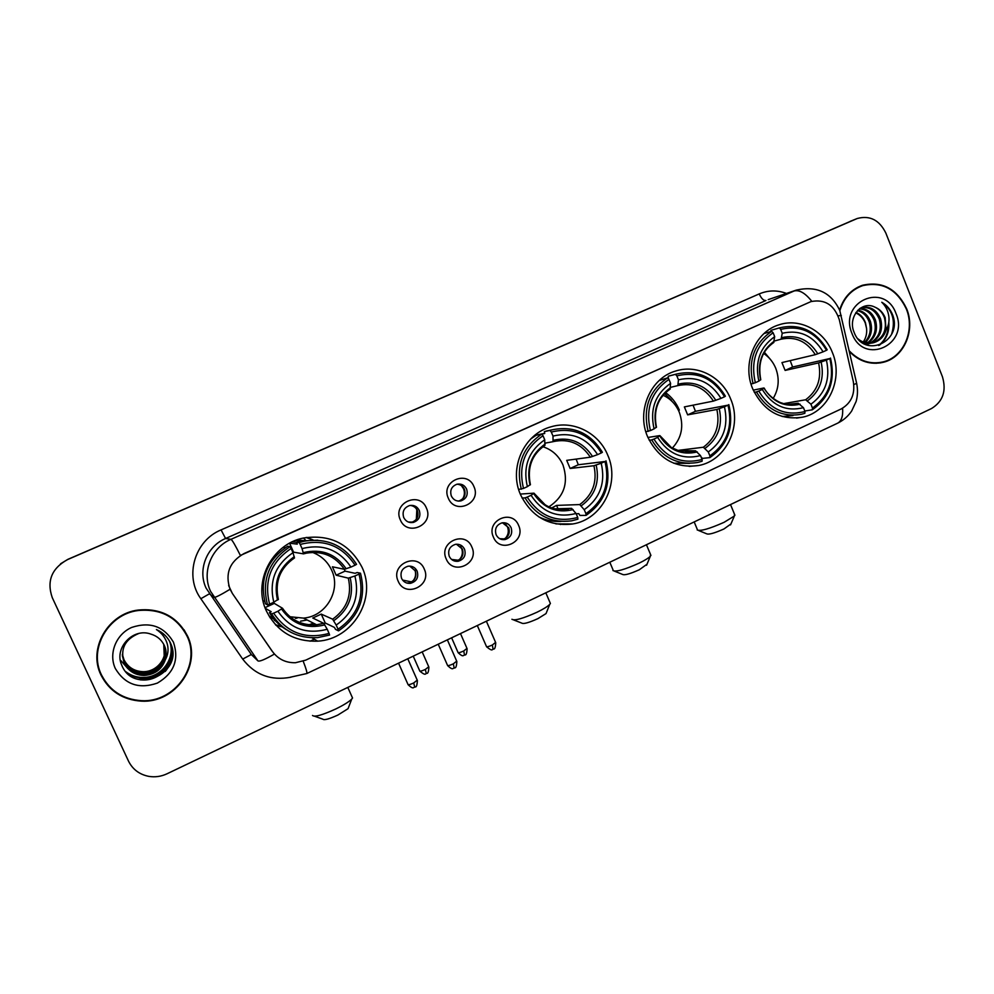 <?xml version="1.0" encoding="UTF-8"?>
<svg xmlns="http://www.w3.org/2000/svg" width="994" height="994" viewBox="0 0 994 994"><rect width="100%" height="100%" fill="white"/><g stroke="black" fill="none" stroke-linecap="round" stroke-linejoin="round"><path stroke-width="1.49" d="M520.632 494.913C531.815 516.955 549.135 526.646 572.594 524C602.165 519.539 620.492 483.221 607.732 455.115C598.823 432.949 573.426 420.027 551.173 426.774C524.049 433.682 508.394 468.261 520.632 494.913M647.666 436.875C658.786 459.129 675.821 468.671 698.794 465.49C726.179 460.471 742.543 425.941 730.652 398.967C722.029 376.925 697.229 364.053 675.858 370.973C650.474 377.906 636.16 411.069 647.666 436.875M752.731 388.878C763.69 411.193 780.389 420.611 802.817 417.145C828.598 411.864 843.62 378.639 832.376 352.497C824.001 330.617 799.822 317.807 779.209 324.752C755.142 331.623 741.76 363.705 752.731 388.878M266.417 611.049C277.189 631.836 294.274 641.875 317.67 641.155C352.795 639.39 377.111 598.475 362.077 567.35C349.627 543.718 329.983 533.952 303.158 538.077C271.784 544.265 252.426 582.285 266.417 611.049M275.959 625.276L282.184 626.916M424.276 569.077C432.353 585.69 405.055 598.45 398.159 581.155C390.046 564.393 417.53 551.819 424.276 569.077M401.576 578.371C403.452 582.012 406.409 583.677 410.46 583.341C416.623 581.49 418.859 577.427 417.157 571.165C415.256 567.45 412.237 565.797 408.099 566.207C402.061 568.146 399.886 572.196 401.576 578.371M471.864 547.06C479.804 563.561 452.991 576.098 446.207 558.939C438.242 542.289 465.229 529.939 471.864 547.06M449.251 556.329C451.139 560.02 454.096 561.66 458.147 561.275C464.086 559.386 466.223 555.373 464.558 549.26C462.645 545.507 459.626 543.867 455.5 544.327C449.673 546.29 447.586 550.291 449.251 556.329M518.619 525.441C526.422 541.829 500.069 554.143 493.409 537.108C485.569 520.583 512.084 508.443 518.619 525.441M496.093 534.685C497.982 538.388 500.939 540.028 504.964 539.593C510.717 537.679 512.767 533.728 511.127 527.727C509.214 523.95 506.207 522.322 502.107 522.832C496.453 524.807 494.453 528.758 496.093 534.685M426.414 508.058C434.465 524.745 407.205 537.17 400.309 519.837C392.22 503.001 419.667 490.738 426.414 508.058M403.713 517.489C405.763 521.415 408.956 523.068 413.268 522.446C418.971 520.359 420.971 516.371 419.282 510.469C417.194 506.48 413.951 504.84 409.553 505.548C403.974 507.685 402.023 511.674 403.713 517.489M473.939 486.6C481.866 503.175 455.078 515.389 448.306 498.168C440.342 481.456 467.304 469.416 473.939 486.6M451.338 496.006C453.388 499.945 456.557 501.585 460.843 500.926C466.36 498.839 468.286 494.9 466.621 489.11C464.546 485.109 461.315 483.482 456.954 484.215C451.549 486.364 449.673 490.291 451.338 496.006M409.776 566.108L415.268 570.854C416.958 577.079 414.734 581.105 408.609 582.956L406.645 583.006M456.432 544.215L462.396 549.086C464.049 555.161 461.924 559.15 456.01 561.026L454.854 561.125M502.455 522.769L508.692 527.69C510.332 533.641 508.282 537.58 502.566 539.481L502.02 539.556M410.124 505.424C413.479 505.76 415.89 507.462 417.381 510.531C419.058 516.395 417.07 520.371 411.404 522.434L410.522 522.571M457.004 484.202C460.446 484.451 462.918 486.141 464.447 489.309C466.099 495.062 464.186 498.976 458.694 501.051L458.408 501.113M232.397 593.406L230.086 589.318C224.868 573.712 229.527 561.784 244.039 553.546L810.967 301.592C824.908 298.896 834.364 304.947 839.321 319.757L853.299 381.547C855.287 394.059 851.224 403.204 841.11 408.981L305.667 660.165L295.479 662.725C285.8 662.936 278.121 659.184 272.418 651.48L232.285 593.331L228.645 585.516M310.053 641.205L314.352 639.204M560.43 524.534L561.722 523.925M312.75 539.804L306.848 537.369M101.028 675.112C109.352 691.203 122.796 699.875 141.359 701.143C175.379 703.367 202.155 664.936 187.419 635.825C177.193 616.603 160.767 608.017 138.141 610.055C107.961 613.621 87.696 648.771 101.028 675.112M97.3 650.859C96.406 659.072 97.673 666.899 101.09 674.354L105.414 681.685M190.45 660.588C191.817 651.766 190.686 643.329 187.058 635.265L184.089 629.823M849.472 351.665C859.363 361.567 870.62 365.109 883.268 362.288C903.968 357.529 915.722 330.294 906.615 308.712C896.936 288.695 882.225 280.88 862.506 285.266C851.286 289.291 843.682 297.479 839.694 309.842M880.038 362.947L883.765 361.729M272.418 651.48L274.431 654.064C264.913 659.531 259.409 661.805 257.918 660.873L210.591 591.38C201.459 572.42 211.287 547.495 230.968 539.332C232.124 539.854 235.267 545.221 240.386 555.447L811.017 301.567M856.505 218.817L67.84 559.361L60.547 563.809M272.269 651.356L232.285 593.331M885.816 233.018C879.392 219.985 869.874 215.151 857.238 218.506L67.617 559.56C51.676 568.344 46.556 581.043 52.26 597.63L128.487 761.081C132.624 769.356 139.346 774.438 148.64 776.339C154.965 777.407 161.09 776.562 167.017 773.792L931.54 408.522C942.971 401.452 946.599 390.841 942.411 376.689L885.816 233.018M865.115 284.955L861.264 285.7M853.324 220.109L67.84 559.361L854.07 219.798M183.766 630.208C172.919 614.752 157.711 608.042 138.129 610.08C115.292 614.963 101.835 628.618 97.76 651.058M186.984 636.023C176.882 617.025 160.63 608.514 138.253 610.515C108.371 614.019 88.28 648.821 101.475 674.914C109.725 690.842 123.045 699.428 141.446 700.671C175.093 702.845 201.558 664.824 186.984 636.023M164.482 647.989L163.762 644.348L164.209 655.779M160.891 663.097C156.828 668.614 151.349 671.845 144.465 672.801M140.539 672.938L133.283 671.459M127.866 668.602L120.796 660.513M163.998 644.82C168.495 657.556 157.462 672.155 143.322 671.969C134.501 671.671 128.052 667.67 124.001 659.966L122.374 654.474M163.948 644.708C168.334 657.407 157.313 671.857 143.26 671.683C134.451 671.397 128.027 667.396 123.977 659.705L122.374 654.338M164.221 645.28C169.166 658.14 158.009 673.336 143.558 673.124C134.662 672.826 128.164 668.8 124.076 661.022L122.374 654.984M164.172 645.156C169.005 658.003 157.872 673.037 143.496 672.826C134.612 672.54 128.139 668.515 124.064 660.761L122.374 654.86M164.445 645.752C169.85 658.724 158.58 674.541 143.782 674.292C134.824 673.994 128.288 669.931 124.163 662.103L122.386 655.493M164.383 645.628C169.676 658.575 158.444 674.23 143.732 673.994C134.786 673.696 128.251 669.645 124.151 661.83L122.386 655.369M165.302 659.83C166.694 654.872 166.371 650.076 164.296 645.429C161.525 639.726 157.027 635.936 150.777 634.073C132.848 627.45 113.85 648.25 121.703 665.073C133.606 695.663 183.331 673.77 171.192 644.659L170.57 643.205C167.613 636.955 162.892 632.395 156.418 629.55C161.997 633.166 165.65 638.098 167.377 644.336C168.707 649.703 168.023 654.872 165.302 659.83C161.848 669.447 154.753 674.653 144.031 675.473C134.998 675.174 128.4 671.087 124.25 663.197C119.914 649.268 124.735 639.366 138.7 633.513M164.594 646.112C170.359 659.159 159.015 675.448 143.968 675.174C134.948 674.876 128.375 670.801 124.225 662.923L122.411 655.891M115.366 668.589C125.082 684.555 139.085 689.389 157.375 683.089C173.938 673.323 179.293 659.681 173.441 642.174C163.973 626.282 150.044 621.362 131.68 627.438C116.025 634.309 108.296 653.679 115.366 668.589M170.434 642.907L171.279 644.895M170.21 642.447C174.248 652.971 172.596 662.65 165.252 671.447M169.974 641.987C177.752 658.96 162.805 680.455 143.136 679.846L138.253 679.411M169.738 641.528C177.031 658.388 162.208 679.213 142.9 678.641L129.642 675.299M169.489 641.093C176.311 657.829 161.612 677.995 142.676 677.461C136.576 677.448 130.922 675.522 125.753 671.683M170.247 642.497C172.819 648.324 173.18 654.499 171.328 661.047M170.011 642.037C177.839 659.034 162.879 680.617 143.161 679.995L140.129 679.834M169.775 641.59C177.118 658.463 162.283 679.374 142.937 678.79L130.351 675.808M169.527 641.142C176.398 657.904 161.687 678.144 142.714 677.597C136.75 677.597 131.22 675.758 126.114 672.093M860.121 286.446L857.648 287.316M849.311 350.907C859.139 361.058 870.433 364.723 883.181 361.891C903.658 357.169 915.3 330.219 906.279 308.861C896.7 289.055 882.15 281.314 862.643 285.663C851.274 289.739 843.682 298.088 839.855 310.7M856.045 312.402C860.531 314.427 863.674 317.918 865.476 322.864L866.569 328.442C867.079 333.487 865.96 338.022 863.227 342.048M866.569 328.442L865.24 322.926C863.264 318.192 860.096 314.849 855.722 312.886M857.946 310.14C863.823 311.408 867.986 315.21 870.458 321.547C872.819 329.871 871.067 336.929 865.19 342.694M864.618 343.166L863.873 343.725M857.462 310.637C863.003 312.141 866.917 315.893 869.203 321.882C871.502 329.859 869.936 336.73 864.494 342.495M859.785 308.562C867.041 308.575 872.272 312.464 875.49 320.217C878.087 329.896 875.565 337.55 867.911 343.178M867.327 343.526L865.513 344.396M859.35 308.885C866.246 309.271 871.204 313.16 874.223 320.553C876.77 329.896 874.434 337.413 867.24 343.104M866.656 343.477L865.053 344.346M860.282 308.202L861.649 307.705C870.222 305.916 876.546 309.643 880.597 318.875C883.368 329.921 880.025 338.035 870.57 343.203M869.949 343.439L865.215 344.421M861.313 307.805C869.526 306.624 875.515 310.426 879.317 319.211C882.051 329.909 878.92 337.923 869.912 343.241M869.303 343.502L867.439 344.148M868.681 343.849L865.513 344.558M874.844 307.109C861.574 300.287 847.621 317.235 854.008 332.071C863.711 359.008 901.956 342.284 893.084 316.129L892.612 314.825C890.326 309.246 886.723 305.059 881.79 302.263C885.604 305.879 887.94 310.55 888.822 316.278C889.481 321.186 888.549 325.833 886.014 330.232L885.182 317.67C883.057 312.563 879.615 309.047 874.844 307.109C879.429 309.196 882.635 312.775 884.474 317.856C887.331 329.971 883.343 338.333 872.521 342.955M886.014 330.232C884.014 336.531 879.938 340.681 873.776 342.657C868.122 344.098 862.867 342.831 858.008 338.879M873.776 342.657L861.425 342.135M852.007 333.549C863.836 365.978 909.684 344.682 896.004 313.532C884.623 281.227 838.215 301.89 852.007 333.549M876.136 363.307L880.063 362.537M881.79 302.263C892.388 309.793 895.706 320.292 891.742 333.736M888.325 324.74C888.214 333.649 884.983 340.557 878.621 345.477M888.822 322.292C889.456 332.058 886.313 339.712 879.392 345.241M348.621 707.219L348.049 708.685L337.861 715.059C329.188 719.01 324.193 720.389 322.876 719.196L314.638 716.239M312.514 715.469C314.464 717.308 322.23 715.133 335.823 708.946C343.651 705.106 348.956 701.826 351.727 699.08L352.547 698.012L351.876 696.533M289.962 616.752L303.481 618.106C326.007 616.529 341.364 590.225 331.661 570.208C327.722 561.709 321.335 555.77 312.526 552.391M344.396 569.289L345.042 571.14L355.082 573.314L357.169 572.519L360.487 573.215L359.02 574.097C364.761 597.121 357.765 615.485 338.035 629.214L336.196 625.089C353.578 612.801 359.816 596.425 354.908 575.986L348.31 578.148L336.146 575.203L332.406 566.791L344.371 569.276L350.957 567.077C339.116 549.707 322.814 543.544 302.052 548.601L300.188 544.426C323.597 538.549 341.886 545.482 355.069 565.201L356.548 564.331C344.235 545.246 326.678 537.568 303.903 541.27L299.144 542.587L300.188 544.426M273.648 613.186L271.598 613.907C282.321 630.631 297.604 638.533 317.471 637.639L329.586 635.042L329.064 633.389C305.779 639.738 287.303 633.004 273.648 613.186L277.885 611.248C290.099 628.68 306.55 634.694 327.225 629.264L323.721 623.337L312.775 618.032L321.261 614.106L332.655 619.2L336.196 625.089M273.002 602.612L282.52 608.266L277.885 611.248M305.195 540.997L295.293 540.537M262.988 600.587L264.739 601.507M285.377 547.694L283.166 547.346M289.639 543.196L297.268 544.14L296.622 542.289L299.144 542.587M338.035 629.214L338.544 630.867L335.5 629.376L334.456 627.425L325.237 623.002L324.044 623.685M271.598 613.907L269.436 612.639L271.176 611.683L265.261 608.291M317.769 540.177L301.319 540.997L296.622 542.289M269.436 612.639C273.636 619.784 279.289 625.462 286.409 629.687M338.544 630.867C359.269 616.529 366.575 597.319 360.487 573.215M355.069 565.201L350.957 567.077M354.908 575.986L359.02 574.097M327.225 629.264L329.064 633.389M302.052 548.601L303.518 553.869L293.578 552.167L289.577 543.221M269.536 616.914L270.679 617.609M268.827 615.733L276.953 621.387M308.985 624.779L313.52 623.226M290.074 546.638L287.664 546.29C266.703 560.33 259.297 579.477 265.423 603.756L267.535 604.899L269.585 604.166C263.733 580.682 270.902 562.119 291.105 548.489L290.074 546.638C268.827 560.864 261.323 580.285 267.535 604.899M291.105 548.489L292.981 552.664C275.214 564.89 268.827 581.415 273.822 602.24L269.585 604.166M294.472 557.932L292.981 552.664M273.822 602.24L278.295 599.208M292.845 552.378L293.578 552.167M265.025 607.645L273.661 603.706M325.237 623.002L321.261 614.106M336.146 575.203L345.042 571.14M282.88 627.09L275.388 624.654M307.146 619.97L300.648 621.151M295.392 618.343L297.069 618.156M273.188 616.466L270.132 617.858M306.015 537.505L313.396 540.09M546.514 612.379L546.029 613.584L537.891 618.641C528.82 622.729 523.44 624.22 521.751 623.101L513.749 619.983M511.922 619.262C514.445 620.952 522.819 618.616 537.021 612.229C543.37 609.136 547.607 606.526 549.719 604.389L550.403 603.482L549.856 602.215M549.011 506.766C564.145 496.689 568.792 482.761 562.989 465.006C558.876 455.861 552.192 449.773 542.91 446.728M576.11 459.091L578.297 464.757L604.961 461.502C610.229 483.569 603.88 500.951 585.913 513.649L584.223 509.686C600.065 498.305 605.719 482.811 601.208 463.216L593.94 465.726L570.146 468.472L566.704 460.359L590.337 457.19L597.593 454.631C586.771 437.845 571.91 431.657 552.999 436.068L551.297 432.055C572.606 426.911 589.293 433.856 601.345 452.929L602.389 452.27C590.312 432.837 573.401 425.395 551.645 429.93L550.017 430.427L551.297 432.055M551.807 507.897L556.565 505.399L579.726 504.579L584.223 509.686M527.218 497.087L525.031 497.882C536.139 515.737 551.682 523.391 571.674 520.819L577.912 519.179L577.738 517.452C556.528 523.03 539.68 516.246 527.218 497.087L531.069 495.323C542.227 512.183 557.224 518.247 576.06 513.488L571.587 508.356L554.9 508.816M520.284 494.068L534.002 493.161L531.069 495.323M534.461 435.571L544.712 433.483L544.364 431.595L550.017 430.427M585.913 513.649L586.062 515.377L579.974 515.451L578.769 513.674L576.16 513.712M551.707 429.905L544.364 431.595M538.562 516.718C545.694 520.334 553.186 521.9 561.038 521.415M586.062 515.377C604.936 502.119 611.583 483.941 605.992 460.831M525.031 497.882L522.098 498.056M601.345 452.929L597.593 454.631M601.208 463.216L604.961 461.502M576.06 513.488L577.738 517.452M552.999 436.068L553.049 441.696L545.122 443.125M518.644 489.433L523.503 488.414C518.135 465.913 524.646 448.356 543.022 435.757L541.755 434.117L536.188 435.248L530.634 439.075M541.755 434.117C522.434 447.275 515.625 465.639 521.316 489.222M543.022 435.757L544.737 439.77C528.572 451.077 522.782 466.708 527.367 486.65L523.503 488.414M544.824 445.399L544.737 439.77M527.367 486.65L530.386 484.538M557.982 508.729L556.565 505.399M570.146 468.472L578.297 464.757M647.019 564.207L639.328 569.748C630.059 573.898 624.468 575.451 622.555 574.42L614.59 571.215M612.938 570.544C615.808 572.134 624.505 569.686 639.018 563.2C644.721 560.43 648.486 558.106 650.324 556.255L650.449 554.279M672.304 448.095C681.797 437.795 684.108 425.805 679.237 412.125C675.883 404.334 670.503 398.706 663.097 395.239M693.066 405.167L695.44 411.317L728.006 405.154C733.05 426.749 726.999 443.647 709.89 455.848L708.275 451.959C723.371 441.025 728.751 425.966 724.44 406.794L716.86 409.466L687.649 414.871L684.357 406.906L713.419 401.104L720.985 398.383C710.648 381.895 696.471 375.695 678.455 379.807L676.839 375.881C697.142 371.073 713.046 378.031 724.564 396.755L725.384 396.196C713.605 376.813 697.216 369.445 676.193 374.117L675.448 374.34L676.839 375.881M677.535 450.456L703.342 447.238L708.275 451.959M653.94 439.075L651.704 439.895C662.725 457.973 678.032 465.503 697.626 462.483L702.099 461.241L702.112 459.476C681.884 464.695 665.831 457.886 653.94 439.075L657.618 437.385C668.254 453.96 682.555 460.023 700.497 455.587L695.576 450.829L685.686 452.022M647.914 437.459L659.755 435.608L657.618 437.385M679.349 410.124C676.318 402.93 671.733 397.091 665.595 392.605M667.943 378.254L668.341 376.204L675.448 374.34M709.89 455.848L709.878 457.613L702.373 458.408L700.969 456.731M671.932 375.223L668.341 376.204M673.721 463.216L689.55 463.366M709.878 457.613C727.856 444.877 734.168 427.209 728.826 404.595M651.704 439.895L649.231 440.267M724.564 396.755L720.985 398.383M724.44 406.794L728.006 405.154M700.497 455.587L702.112 459.476M678.455 379.807L677.846 385.597L670.677 387.325M645.851 431.794L650.399 430.564C645.268 408.559 651.455 391.512 668.962 379.397L667.583 377.857L659.27 380.466M667.583 377.857C649.181 390.493 642.708 408.335 648.15 431.408M668.962 379.397L670.59 383.336C655.195 394.208 649.691 409.391 654.077 428.886L650.399 430.564M670.018 389.114L670.59 383.336M654.077 428.886L656.425 427.134M687.649 414.871L695.44 411.317M730.95 523.962L723.967 528.957C714.537 533.157 708.772 534.772 706.659 533.803L698.695 530.548M697.179 529.939C700.372 531.405 709.343 528.858 724.117 522.297L734.367 516.01L734.491 514.221M773.17 398.432C778.836 388.989 779.694 378.925 775.73 368.24C773.121 361.978 769.095 357.045 763.653 353.466M790.18 360.623L792.616 366.997L829.841 358.536C834.687 379.733 828.897 396.233 812.471 408.025L810.93 404.198C825.405 393.624 830.562 378.925 826.412 360.101L818.609 362.909L785.123 370.414L781.955 362.574L815.291 354.672L823.082 351.839C813.154 335.587 799.536 329.399 782.241 333.263L780.688 329.399C800.17 324.876 815.453 331.834 826.523 350.273L827.182 349.801C815.701 330.493 799.772 323.199 779.408 327.896L780.688 329.399M783.918 403.576L805.637 399.774L810.93 404.198M758.757 391.077L756.459 391.934C767.331 410.1 782.34 417.53 801.487 414.262L804.867 413.293L805.003 411.504C785.595 416.424 770.176 409.615 758.757 391.077L762.274 389.474C772.5 405.788 786.229 411.864 803.45 407.677L798.194 403.229L791.845 404.322M753.266 390.145L763.777 387.995L762.274 389.474M770.735 359.803L764.361 352.236M772.748 329.822L779.221 327.945M770.909 331.549L770.959 330.343M782.179 416.498L792.988 415.579M812.471 408.025L812.322 409.814C829.592 397.501 835.643 380.242 830.487 358.051M812.322 409.814L804.805 411.007M756.459 391.934L754.309 392.369M826.523 350.273L823.082 351.839M826.412 360.101L829.841 358.536M803.45 407.677L805.003 411.504M782.241 333.263L781.122 339.178L774.475 340.992M751.029 384.019L755.341 382.727C750.408 361.133 756.335 344.483 773.121 332.791L771.667 331.325C754.011 343.539 747.811 360.959 753.054 383.585M771.667 331.325L764.051 333.524M773.121 332.791L774.686 336.655C759.925 347.154 754.645 361.978 758.869 381.112L755.341 382.727M773.605 342.557L774.686 336.655M758.869 381.112L760.745 379.646M785.123 370.414L792.616 366.997M416.337 519.278L416.821 509.847L416.088 508.443M408.472 522.061L412.597 522.074M462.545 498.963C464.62 495.757 464.956 492.365 463.539 488.787L461.44 485.644M457.998 501.063L458.83 501.026M402.582 580.074L411.628 581.925M412.895 581.03C415.604 577.762 416.275 574.134 414.92 570.146M459.352 559.697C462.409 556.28 463.117 552.403 461.502 548.104L460.595 546.439M451.587 559.448L458.445 560.231M505.188 538.524C508.319 535.132 509.077 531.243 507.462 526.882L505.573 523.962M499.696 538.698L504.43 538.91M290.944 677.2C271.027 680.977 254.949 674.938 242.698 659.084L200.85 598.723C184.201 576.122 194.737 540.562 221.066 529.901L759.242 293.901C761.354 298.56 763.603 300.747 765.964 300.499L225.576 538.499C206.789 546.29 197.408 570.059 206.118 588.15L251.32 654.512L257.918 660.873M759.242 293.901C768.176 290.149 777.258 289.987 786.478 293.441M768.225 299.616L796.393 290.086L768.225 299.616M230.012 589.305C220.469 595.071 215.126 597.742 213.971 597.332L209.336 593.84L200.85 598.723M811.812 301.331C805.252 293.056 799.325 289.614 794.044 291.006L230.968 539.332L225.576 538.499L221.066 529.901M842.601 408.199C843.148 416.026 841.533 420.996 837.756 423.121L837.42 423.27M306.736 673.584L306.786 673.547C307.345 672.913 306.152 668.788 303.195 661.172M853.809 384.554L856.654 383.361M838.104 315.831L841.284 315.458M856.48 218.817L850.143 221.389M242.698 659.084L251.32 654.512M332.655 619.2C346.918 608.825 352.137 595.145 348.31 578.148M282.557 608.316C290.77 620.219 302.126 625.723 316.601 624.791L323.721 623.337M346.21 568.792C335.723 553.782 321.435 548.402 303.332 552.614M333.736 620.728C348.782 609.881 354.249 595.53 350.149 577.676M281.563 609.073C292.335 624.133 306.748 629.401 324.789 624.891M344.371 569.276C335.251 556.056 322.628 550.664 306.525 553.111L303.555 553.857L306.525 553.111M294.286 556.677C278.954 567.487 273.362 581.95 277.525 600.103M274.294 620.318L277.587 622.095M306.14 540.823L296.808 539.953M579.726 504.579C592.722 494.975 597.469 482.015 593.94 465.726M557.957 509.4L571.587 508.356M592.561 456.507C582.981 441.995 569.947 436.577 553.447 440.255M581.266 505.809C594.971 495.757 599.941 482.177 596.176 465.068M533.691 493.658C543.532 508.232 556.677 513.538 573.116 509.599M590.337 457.19C581.341 443.622 569.09 438.404 553.583 441.547L553.111 441.671M545.209 443.958C531.256 453.947 526.186 467.64 530.001 485.022M703.342 447.238C715.717 437.994 720.228 425.407 716.86 409.466M677.92 450.593L695.576 450.829M715.817 400.321C706.672 386.057 694.247 380.64 678.529 384.057M705.094 448.319C718.14 438.652 722.874 425.457 719.271 408.72M659.743 435.968C669.136 450.282 681.66 455.6 697.316 451.922M713.419 401.104C704.671 387.573 692.806 382.404 677.846 385.597M670.677 387.585C657.382 397.19 652.561 410.497 656.214 427.495M671.335 400.085L664.638 393.549L673.236 402.632M805.637 399.774C817.528 390.841 821.852 378.54 818.609 362.909M788.515 404.297L798.194 403.229M817.826 353.827C809.041 339.774 797.089 334.357 782.005 337.575M807.563 400.744C820.087 391.4 824.622 378.503 821.156 362.077M764.013 388.232C773.034 402.334 785.061 407.664 800.095 404.21M815.291 354.672C806.879 341.34 795.486 336.183 781.122 339.178M774.475 340.954C761.727 350.248 757.105 363.232 760.621 379.907M426.302 673.522L425.32 669.459C421.667 671.087 419.791 671.546 419.704 670.838L413.231 656.164M428.737 666.775L425.32 669.459M464.546 655.083L463.701 650.983C460.023 652.623 458.122 653.095 457.998 652.387L451.624 637.813M466.969 648.399L463.701 650.983M414.746 687.115L413.69 682.977C409.926 684.655 408.012 685.114 407.95 684.357L398.557 663.16M417.231 680.144L413.69 682.977M454.208 668.03L453.314 663.855C449.524 665.533 447.573 666.005 447.474 665.247L438.23 644.211M456.693 661.134L453.314 663.855M493.099 649.219L492.353 645.007C488.539 646.696 486.563 647.169 486.426 646.435L477.319 625.537M495.596 642.397L492.353 645.007M555.882 523.888L572.594 524M689.153 466.41L698.794 465.49M796.517 418.101L802.817 417.145M311.942 637.788L317.67 641.155M408.609 582.956L410.46 583.341M456.01 561.026L458.147 561.275M502.566 539.481L504.964 539.593M411.404 522.434L413.268 522.446M458.694 501.051L460.843 500.926M880.1 362.947L883.268 362.288M290.385 677.2L306.786 673.547L837.756 423.121C843.508 420.276 848.168 416.213 851.709 410.944L856.145 401.427C857.698 395.724 857.884 389.797 856.716 383.647L839.768 310.476C831.17 292.373 816.708 285.576 796.393 290.086M859.437 286.67L862.643 285.663M348.049 708.685L351.727 699.08M347.801 687.413L352.547 698.012M303.481 618.106L316.601 624.791C302.263 625.885 290.882 620.442 282.445 608.477M292.298 541.842L296.634 542.339M301.319 540.997L303.903 541.27M278.382 599.531C274.53 581.975 279.91 568.096 294.535 557.895M306.115 540.823L303.505 538.002M546.029 613.584L549.719 604.389M545.818 592.809L550.403 603.482M534.685 435.384L544.65 433.359M545.967 431.11L551.645 429.93M568.481 509.127C555.385 510.966 547.632 506.468 544.948 504.592L534.126 493.347M530.423 484.724C526.944 467.64 531.802 454.494 545.01 445.3M646.572 565.263L650.324 556.255M646.435 544.737L650.933 555.422M687.662 452.059L693.65 451.338L679.71 451.114L671.323 447.511L660.016 435.745M667.918 378.229L668.54 378.08M669.061 375.968L676.193 374.117M656.475 427.296C653.195 410.435 657.792 397.662 670.279 388.977M609.807 562.244L613.049 569.922M730.54 524.894L734.367 516.01M730.503 504.567L734.926 515.252M792.988 404.247L796.977 403.552C789.733 404.583 784.614 404.372 781.607 402.905C781.085 403.315 769.033 397.637 764.187 388.095M771.158 330.281L779.408 327.896M760.783 379.783C757.652 363.083 762.038 350.621 773.928 342.383M694.185 521.925L697.279 529.355M419.853 671.174C426.836 676.852 425.121 672.752 426.463 673.534C426.202 672.317 428.364 676.156 428.886 667.111L422.177 651.878M458.147 652.723C463.937 658.177 463.241 654.574 464.72 655.096C464.459 653.853 466.559 657.755 467.118 648.734L460.483 633.576M408.112 684.729C414.076 690.308 413.367 686.618 414.908 687.14C414.672 685.848 416.859 689.848 417.393 680.517L407.776 658.761M447.635 665.62C453.562 671.186 452.854 667.533 454.395 668.043C454.146 666.763 456.308 670.739 456.855 661.495L447.362 639.85M486.575 646.783C493.645 652.586 491.881 648.436 493.31 649.219C493.036 647.964 495.186 651.902 495.745 642.745L486.377 621.213"/></g></svg>
